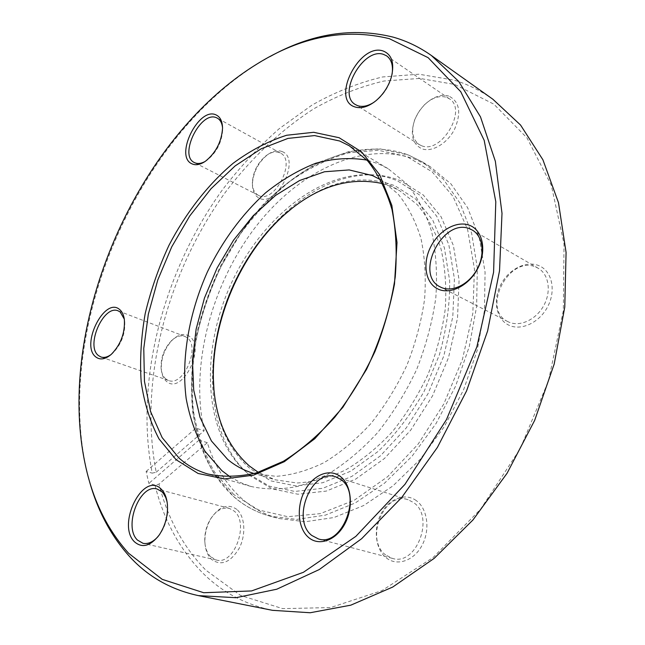 <?xml version="1.0" encoding="UTF-8"?>
<svg xmlns="http://www.w3.org/2000/svg" width="645" height="645" viewBox="0 0 645 645"><rect width="100%" height="100%" fill="white"/><g stroke="black" fill="none" stroke-linecap="round" stroke-linejoin="round"><path stroke-width="0.48" stroke-dasharray="3.23 2.42" d="M213.979 390.209C216.954 423.959 228.983 450.097 250.067 468.625L271.094 480.936L295.7 485.895L322.766 482.726L350.856 471.116L378.284 451.307C395.724 434.311 411.002 414.324 424.128 391.362L439.382 354.871C446.477 329.49 449.904 304.762 449.662 280.672L444.357 247.712L432.739 220.114L415.832 199.2L394.877 185.712C361.168 173.465 327.096 180.826 292.661 207.787M382.799 183.664L392.233 186.986L399.827 190.791L417.202 204.578C427.321 216.599 435.23 231.273 440.938 248.583C445.171 267.167 446.622 287.259 445.284 308.842C442.285 330.853 436.536 352.694 428.046 374.358C418.113 395.409 406.173 414.574 392.225 431.868C377.438 447.654 361.837 460.385 345.414 470.06C328.902 477.792 312.801 482.097 297.119 482.992L275.165 479.816L258.29 472.325M230.265 476.961L240.238 482.468L251.018 486.475C266.369 489.861 282.76 489.66 300.191 485.87L326.709 474.962C344.486 464.231 361.418 450.162 377.51 432.755C392.716 413.695 405.769 392.595 416.67 369.456C426.022 345.639 432.408 321.67 435.835 297.53C437.455 273.883 436.06 251.913 431.666 231.611C425.676 212.721 417.315 196.741 406.576 183.656L388.097 168.659L378.389 163.822L366.932 160.097M282.188 151.607C277.729 149.825 272.771 150.922 267.312 154.905C258.419 162.33 253.461 171.812 252.437 183.365C252.284 190.581 254.428 195.443 258.871 197.959C276.358 208.488 301.505 158.694 282.188 151.607M258.314 195.282L258.282 195.266C254.227 192.968 252.268 188.509 252.405 181.898C253.356 171.272 257.911 162.54 266.087 155.711C271.102 152.059 275.657 151.051 279.736 152.696L280.398 153.026C296.99 160.742 273.915 204.715 258.314 195.282M189.299 336.214C184.301 333.046 178.762 334.199 172.667 339.681C164.588 348.227 160.823 358.37 161.363 370.101C161.927 375.229 163.661 379.002 166.555 381.429C181.946 395.562 206.456 347.026 189.299 336.214M165.894 379.018C163.233 376.801 161.645 373.334 161.121 368.626C160.629 357.838 164.088 348.51 171.522 340.649C176.158 336.392 180.592 334.973 184.801 336.392L186.792 337.48C201.014 346.188 183.559 387.129 168.458 380.445L165.894 379.018M236.908 509.453C227.999 503.285 219.373 506.26 211.028 518.37C206.658 525.804 204.626 533.842 204.925 542.493C205.368 549.75 207.521 555.345 211.383 559.279C221.017 566.326 230.281 562.698 239.158 548.387C246.213 534.842 245.019 516.435 236.908 509.453M210.705 556.845C207.158 553.241 205.183 548.097 204.779 541.429C204.497 533.471 206.368 526.07 210.383 519.233C215.97 510.647 222.283 507.026 229.322 508.389L234.159 511.058C249.623 522.901 234.2 565.601 216.397 560.013L210.705 556.845M416.202 500.552C405.06 492.401 388.782 498.835 381.042 513.871C373.149 528.779 375.366 549.169 386.194 557.788C396.893 566.624 413.953 560.94 422.12 545.219C430.457 529.61 427.466 508.47 416.202 500.552M385.694 554.99C364.328 539.559 384.202 490.74 408.14 499.77L413.276 502.382C435.222 516.185 416.485 566.528 392.353 558.368L385.694 554.99M539.293 265.829C526.618 260.12 508.841 269.038 500.867 284.526C492.716 299.925 495.973 318.711 508.308 324.911C520.515 331.353 539.196 323.024 547.629 306.794C556.248 290.653 552.088 271.287 539.293 265.829M508.002 321.686L507.921 321.645C480.702 309.173 509.566 254.033 536.479 267.377L538.196 268.256C549 274.327 551.612 291.951 543.469 306.109C535.479 320.339 518.927 327.394 508.002 321.686M448.743 96.041C441.107 94.049 433.255 96.766 425.176 104.2C420.411 108.86 416.863 114.286 414.525 120.486C410.099 134.539 412.502 143.956 421.749 148.721C431.682 152.696 447.243 143.658 454.572 129.234C461.562 112.577 459.619 101.507 448.743 96.041M421.354 145.625L419.194 144.553C412.453 139.457 410.962 131.169 414.719 119.68L418.774 111.658L424.515 104.7C431.94 97.863 439.164 95.363 446.163 97.21L449.307 98.75C467.996 109.69 440.898 154.808 421.354 145.625M207.335 442.688L199.063 440.108L195.911 428.127L204.142 430.763C190.033 366.924 210.56 287.364 253.582 229.612C296.571 172.167 362.216 139.247 416.13 159.686L430.279 166.749L450.936 183.873L467.601 207.666L479.259 237.481L485.072 272.238L484.459 310.447L477.236 350.283L463.626 389.709L444.292 426.668L420.274 459.256L392.902 485.927L363.635 505.551L333.949 517.532L305.206 521.74L278.584 518.467C264.901 514.678 252.792 508.187 242.262 499.004C226.081 484.556 214.43 465.779 207.335 442.688L158.976 484.113L154.953 485.064C163.653 519.749 179.366 548.855 202.111 572.365C221.251 591.747 244.697 604.397 272.432 610.323M492.869 99.241C480.71 90.663 467.827 84.31 454.225 80.165L418.879 74.207L382.63 76.957C358.41 82.737 334.828 92.146 311.866 105.175L279.083 128.798C258.387 147.165 239.319 167.74 221.896 190.533C163.169 272.255 134.41 381.195 152.228 473.14L156.211 472.213C138.417 381.397 166.797 273.609 224.936 192.879C250.534 158.863 280.664 130.056 313.986 108.683C336.698 95.871 360.031 86.648 383.977 81.012L419.79 78.424L454.685 84.439L493.86 104.167L527.005 137.933L551.273 185.163L564.028 243.915L563.335 310.745L548.46 380.905L520.12 448.88L480.557 509.236L433.166 557.465L381.896 590.643L330.627 607.566L282.679 608.638L240.529 595.424L205.811 570.148C183.269 547.016 167.66 518.338 158.976 484.113M250.252 475.857L243.995 470.068C206.037 430.473 203.328 354.129 231.249 289.476C259.105 224.799 316.493 174.384 371.343 174.811C381.767 174.997 391.741 177.069 401.246 181.027L423.265 194.992L441.091 216.744L453.395 245.535L459.095 279.986L457.515 318.154L448.501 357.653L432.529 395.861L410.663 430.215L384.428 458.506L355.653 479.114L326.225 491.095L297.901 494.223L272.19 488.862L250.252 475.857M247.648 473.341L241.456 467.617C203.909 428.449 201.272 352.702 228.999 288.508C256.662 224.283 313.559 174.223 367.819 174.65C378.139 174.835 387.992 176.883 397.385 180.81L419.137 194.653L436.721 216.22L448.839 244.753L454.419 278.898L452.798 316.719L443.833 355.871L427.998 393.74L406.35 427.804L380.389 455.878L351.92 476.349L322.806 488.281L294.789 491.442L269.352 486.185L247.648 473.341M380.848 179.85L397.892 193.814C407.769 205.973 415.436 220.783 420.903 238.247C424.902 257 426.127 277.269 424.603 299.054C421.419 321.275 415.517 343.342 406.906 365.247C396.885 386.54 384.888 405.971 370.907 423.539C356.113 439.6 340.528 452.613 324.145 462.578C307.689 470.592 291.653 475.18 276.036 476.332L254.186 473.527M88.446 477.51L85.438 464.682C56.631 324.427 136.829 138.49 258.605 63.186L270.005 56.575M154.953 485.064L148.834 483.403L146.133 471.447L152.228 473.14M156.211 472.213L204.142 430.763M374.076 102.2L377.115 99.927C383.936 94.041 388.645 86.728 391.241 77.997L392.079 74.24M158.186 536.406L160.194 533.818C165.934 525.054 168.41 515.524 167.619 505.228L167.128 502.044M110.98 354.629L112.722 353.234C121.437 344.285 125.428 333.626 124.703 321.266L124.3 319.098M205.094 161.484L207.021 160.266C216.551 152.526 221.767 142.464 222.654 130.064L222.541 127.75M146.133 471.447L195.911 428.127M199.063 440.108L148.834 483.403M199.12 440.132C206.142 463.32 217.712 482.17 233.837 496.666C244.334 505.874 256.412 512.38 270.07 516.169L296.684 519.41L325.435 515.121L355.169 503.011L384.501 483.202L411.97 456.313L436.101 423.459L455.555 386.226L469.286 346.526L476.623 306.431L477.324 267.998L471.6 233.063L460.006 203.135L443.389 179.278L422.773 162.145L408.632 155.09C354.758 134.765 289.073 168.095 245.979 225.927C202.836 284.074 182.092 364.03 195.967 428.151M233.716 494.513L214.342 471.769C204.207 453.556 197.217 433.166 193.379 410.591C191.315 387.25 192.266 363.264 196.233 338.633C201.804 314.034 209.996 290.137 220.792 266.949L240.093 234.353C254.96 214.205 271.481 196.604 289.645 181.567C308.52 168.305 328.047 158.759 348.227 152.921L378.163 150.261L406.689 156.453L432.198 171.884L453.032 196.443L467.577 229.354L474.462 269.102L472.825 313.414L462.425 359.434L443.808 403.972L418.266 443.937L387.669 476.671L354.234 500.254L320.234 513.646L287.735 516.693L258.468 509.953L233.716 494.513M252.405 181.898L252.437 183.365M266.087 155.711L267.312 154.905M161.121 368.626L161.363 370.101M171.522 340.649L172.667 339.681M204.779 541.429L204.925 542.493M210.383 519.233L211.028 518.37M414.719 119.68L414.525 120.486M424.515 104.7L425.176 104.2M430.279 166.749L422.773 162.145L408.503 155.034L379.478 148.761L349.082 151.462L318.775 162.338C299.006 173.247 280.47 187.324 263.16 204.562C246.817 223.259 232.522 243.915 220.276 266.53C209.383 289.911 201.119 314.01 195.499 338.819C191.501 363.675 190.549 387.887 192.629 411.462C196.515 434.27 203.594 454.918 213.866 473.382L233.522 496.497C244.108 505.785 256.291 512.34 270.07 516.169L278.584 518.467M258.282 195.266L194.443 162.596M184.801 336.392L118.237 310.89M229.322 508.389L157.235 489.071M408.14 499.77L335.722 476.849M507.921 321.645L440.495 287.057M419.194 144.553L355.443 104.595M241.456 467.617L243.995 470.068M367.819 174.65L371.343 174.811M253.203 473.237L275.165 479.816M379.969 179.334L399.827 190.791M449.307 98.75L386.661 55.881M538.196 268.256L472.317 230.08M392.353 558.368L318.412 538.938M216.397 560.013L143.013 543.316M168.458 380.445L100.934 356.983M280.398 153.026L217.389 118.18M84.801 462.32L85.438 464.682M256.452 64.347L258.605 63.186M391.241 77.997L391.475 76.699M377.115 99.927L376.043 100.66M167.619 505.228L167.345 503.761M160.194 533.818L159.226 534.987M124.703 321.266L124.356 319.477M112.722 353.234L111.271 354.379M222.654 130.064L222.549 128.234M207.021 160.266L205.481 161.21M388.097 168.659L349.284 145.762M251.018 486.475L207.73 473.962"/><path stroke-width="0.97" d="M292.661 207.787L284.276 214.89C240.585 254.066 211.899 320.573 213.39 379.236L213.979 390.209M258.29 472.325L249.438 466.037C226.306 445.461 214.253 416.098 213.269 377.946C211.794 320.057 240.142 254.34 283.252 215.688C315.615 186.832 348.8 176.158 382.799 183.664M176.061 459.691L158.976 438.858C150.148 421.991 144.214 402.972 141.158 381.784C139.747 359.805 141.086 337.125 145.173 313.736C150.728 290.347 158.654 267.562 168.934 245.382C185.833 212.979 207.843 184.639 233.151 163.274C250.51 150.414 268.344 141.078 286.67 135.248L313.663 132.298L339.133 137.724L361.619 151.889L379.655 174.674L391.838 205.36L397.014 242.52L394.49 284.058C388.951 313.123 379.631 341.568 366.537 369.375L342.85 407.342L314.808 438.713L284.381 461.659L253.606 475.147L224.339 478.937L198.104 473.47L176.061 459.691M339.665 140.997L314.575 135.579L287.944 138.409L261.088 148.826L235.135 165.918L211.06 188.679L189.703 216.019L171.739 246.825L157.783 279.962L148.318 314.252L143.77 348.477L144.448 381.348L150.551 411.518L162.137 437.568L179.036 458.055C187.389 465.48 196.951 470.785 207.73 473.962C222.952 477.284 239.287 476.897 256.734 472.801L283.373 461.28C301.304 450.025 318.453 435.327 334.82 417.194C350.332 397.376 363.716 375.463 374.987 351.477C384.702 326.822 391.45 302.045 395.224 277.156C397.175 252.816 396.094 230.257 391.975 209.48C386.242 190.202 378.091 173.965 367.545 160.758L349.284 145.762L339.665 140.997M366.932 160.097C350.291 157.356 333.215 158.412 315.711 163.266C298.329 170.095 281.607 179.955 265.538 192.847C241.98 214.39 222.646 240.633 207.553 271.585C189.049 312.898 181.108 358.265 186.155 398.505C189.799 418.081 196.088 435.673 205.021 451.274L221.888 470.673L230.265 476.961M191.815 163.766C174.158 156.114 198.878 106.24 216.107 114.939C220.284 116.93 222.428 121.357 222.549 128.234C221.574 141.771 215.89 152.768 205.481 161.21C200.248 164.757 195.693 165.604 191.815 163.766M222.541 127.75C222.033 123.058 220.316 119.865 217.389 118.18L216.744 117.858C200.958 109.811 178.23 155.542 194.443 162.596L194.476 162.613C197.491 164.072 201.03 163.693 205.094 161.484M95.734 356.903C80.311 345.301 104.417 296.676 119.398 309.334C122.026 311.382 123.679 314.76 124.356 319.477C125.146 332.965 120.784 344.599 111.271 354.379C105.256 359.41 100.08 360.249 95.734 356.903M124.3 319.098L120.155 311.962L118.237 310.89C103.732 304.118 85.253 345.873 98.459 355.564L100.934 356.983C103.982 357.983 107.328 357.201 110.98 354.629M134.466 541.8C116.302 524.458 143.383 470.729 161.161 489.095C164.54 492.377 166.595 497.263 167.345 503.761C168.208 515 165.499 525.409 159.226 534.987C150.398 546.202 142.15 548.468 134.466 541.8M167.128 502.044L165.813 497.682L163.435 493.425L161.951 491.772L157.235 489.071C139.981 483.097 123.05 526.675 137.474 540.083L143.013 543.316C148.132 544.307 153.188 542.002 158.186 536.406M308.568 537.454C297.925 528.513 296.248 507.002 304.561 491.111C312.712 475.099 329.216 467.988 340.221 476.389C351.34 484.54 353.823 506.881 345.027 523.555C336.392 540.365 319.082 546.646 308.568 537.454M340.826 479.509L335.722 476.849C311.906 467.778 290.766 519.515 311.809 535.471L318.412 538.938C342.471 547.21 362.579 493.675 340.826 479.509M437.463 288.775C425.136 282.575 422.306 262.902 430.9 246.455C439.326 229.918 457.499 219.985 470.213 225.597C483.049 230.942 486.846 251.244 477.719 268.538C468.786 285.912 449.654 295.225 437.463 288.775M470.6 229.209C443.655 216.011 413.3 274.681 440.495 287.057L440.583 287.106C451.492 292.814 468.415 284.953 476.832 269.739C485.395 254.614 483.129 236.143 472.317 230.08L470.6 229.209M354.75 106.885C330.724 99.532 359.41 42.635 383.074 50.971C391.805 54.438 394.603 63.008 391.475 76.699C388.637 86.245 383.485 94.234 376.043 100.66C368.239 106.877 361.144 108.949 354.75 106.885M392.079 74.24C393.305 65.605 391.499 59.485 386.661 55.881L383.541 54.398C363.256 47.012 336.819 94.549 355.443 104.595L357.58 105.643C362.458 107.28 367.948 106.127 374.076 102.2M128.645 553.297L162.234 579.363L203.699 592.723L251.558 590.941L303.384 572.317L355.847 536.366L404.939 484.371L446.493 419.548L476.865 346.865L493.586 272.255L495.795 201.724L484.193 140.36L460.748 91.711L428.143 57.679L389.306 38.66C345.099 27.993 300.812 36.555 256.452 64.347C135.893 138.86 56.26 323.5 84.801 462.32C92.138 498.609 106.756 528.932 128.645 553.297M270.005 56.575C311.35 33.605 352.364 27.114 393.039 37.104C406.568 40.893 419.347 47.02 431.384 55.502L458.676 81.383L480.493 116.882L495.36 161.315L502.004 213.302L499.528 270.771L487.596 331.022L466.545 390.967L437.391 447.412L401.754 497.448L361.66 538.688L319.291 569.535L276.769 589.216L235.973 597.705L198.418 595.617C170.998 589.715 148.108 576.759 129.75 556.724C110.279 535.157 96.516 508.752 88.446 477.51M198.418 595.617L272.432 610.323L310.181 612.75L350.783 605.171L392.708 587.055L434.109 558.417L472.93 519.991L507.083 473.245L534.673 420.355L554.208 363.982L564.77 307.06L566.076 252.453L558.489 202.691L542.897 159.767L520.547 125.033L492.869 99.241L431.384 55.502M254.186 473.527L253.203 473.237C243.713 470.35 235.191 465.738 227.637 459.401L211.415 440.946L200.031 417.396L193.702 390.056L192.452 360.216L196.128 329.135L204.473 298.006L217.099 267.998L233.546 240.19L253.243 215.672L275.52 195.451L299.578 180.519L324.483 171.763L349.163 169.925L372.407 175.553L380.848 179.85M213.269 377.946L213.39 379.236M283.252 215.688L284.276 214.89"/></g></svg>
